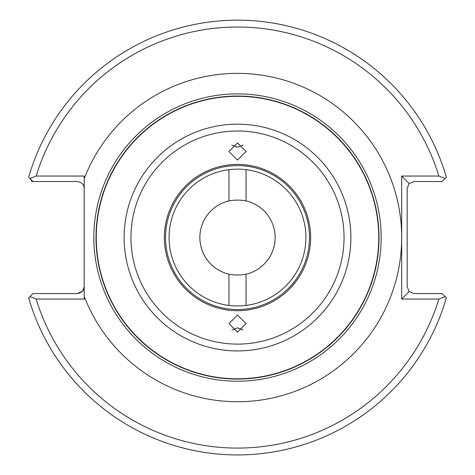<?xml version="1.0" encoding="UTF-8"?>
<svg xmlns="http://www.w3.org/2000/svg" width="475" height="475" viewBox="0 0 475 475"><rect width="100%" height="100%" fill="white"/><g stroke="black" fill="none" stroke-linecap="round" stroke-linejoin="round"><path stroke-width="0.71" d="M237.5 160.081L246.05 151.519L237.5 142.963L228.95 151.519L237.5 160.081M231.889 145.065L237.5 147.238L243.111 145.065M246.05 200.907C240.356 199.833 234.656 199.833 228.95 200.907A37.626 37.626 0 0 0 228.95 274.194C234.644 275.262 240.344 275.262 246.05 274.194A37.626 37.626 0 0 0 246.05 200.907L246.05 169.676M228.95 169.676L228.95 200.907M305.912 237.547A68.412 68.412 0 0 0 237.5 169.136A68.412 68.412 0 0 0 169.088 237.547A68.412 68.412 0 0 0 237.5 305.959A68.412 68.412 0 0 0 305.912 237.547M237.5 315.02L228.95 323.576L237.5 332.132L246.05 323.576L237.5 315.02M243.111 330.036L237.5 327.863L231.889 330.036M246.05 305.425L246.05 274.194M228.95 274.194L228.95 305.425M378.741 237.547A141.241 141.241 0 0 1 237.5 378.795A141.241 141.241 0 0 1 96.259 237.547A141.241 141.241 0 0 1 237.5 96.306A141.241 141.241 0 0 1 378.741 237.547M95.992 237.547A141.508 141.508 0 0 0 237.5 379.062A141.508 141.508 0 0 0 379.008 237.547A141.508 141.508 0 0 0 237.5 96.039A141.508 141.508 0 0 0 95.992 237.547M93.836 237.547A143.664 143.664 0 0 0 237.5 381.217A143.664 143.664 0 0 0 381.164 237.547A143.664 143.664 0 0 0 237.5 93.884A143.664 143.664 0 0 0 93.836 237.547M84.188 178.784L84.188 299.054L36.148 299.054A210.538 210.538 0 0 0 438.853 299.054L401.69 299.054L401.69 176.047L438.853 176.047A210.538 210.538 0 0 0 36.148 176.047L84.188 176.047L84.188 178.784A164.19 164.19 0 0 1 401.69 237.547A164.19 164.19 0 0 1 84.188 296.317M438.853 299.054L445.069 296.584L446.346 297.861L442.059 293.58L414.004 293.58L409.165 291.573L407.164 286.74L407.164 188.361L409.165 183.522L414.004 181.521L442.059 181.521L445.069 178.517L438.853 176.047M30.56 179.14L31.938 181.521L32.941 181.521L28.654 177.234A217.378 217.378 0 0 1 446.346 177.234L445.069 178.517M82.525 291.211L77.348 293.58C81.955 292.671 84.235 290.391 84.188 286.74L82.614 291.104M83.802 186.087L84.188 188.361C84.235 184.71 81.955 182.43 77.348 181.521L32.941 181.521M28.654 297.861A217.378 217.378 0 0 0 446.346 297.861A217.378 217.378 0 0 1 28.654 297.861L32.941 293.58L77.348 293.58M401.69 299.054L409.165 291.573M401.69 176.047L409.165 183.522M36.148 176.047L29.931 178.517M29.931 296.584L36.148 299.054M310.65 237.547A73.15 73.15 0 0 1 237.5 310.703A73.15 73.15 0 0 1 164.35 237.547A73.15 73.15 0 0 1 237.5 164.398A73.15 73.15 0 0 1 310.65 237.547M165.532 237.547A71.968 71.968 0 0 0 237.5 309.516A71.968 71.968 0 0 0 309.468 237.547A71.968 71.968 0 0 0 237.5 165.585A71.968 71.968 0 0 0 165.532 237.547M350.877 237.547A113.377 113.377 0 0 1 237.5 350.924A113.377 113.377 0 0 1 124.123 237.547A113.377 113.377 0 0 1 237.5 124.177A113.377 113.377 0 0 1 350.877 237.547M344.054 237.547A106.554 106.554 0 0 1 237.5 344.108A106.554 106.554 0 0 1 130.946 237.547A106.554 106.554 0 0 1 237.5 130.993A106.554 106.554 0 0 1 344.054 237.547M28.654 177.234A217.378 217.378 0 0 1 446.346 177.234"/></g></svg>
